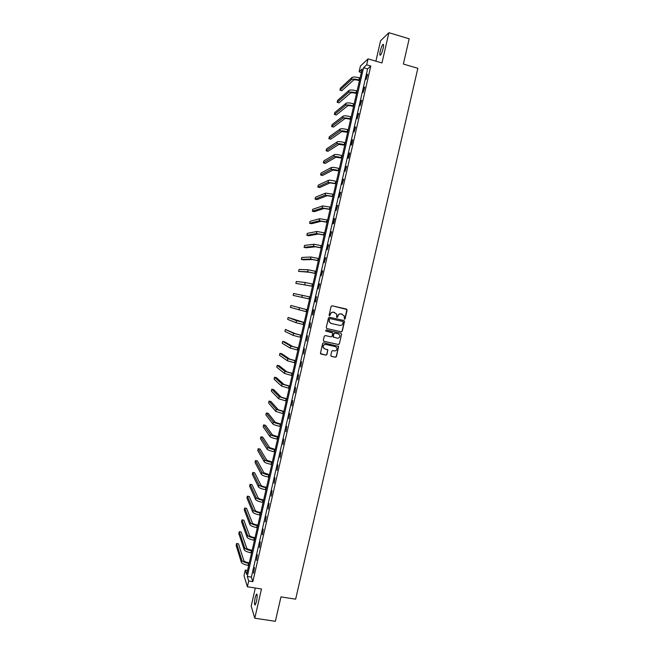 <?xml version="1.0" encoding="UTF-8"?>
<svg xmlns="http://www.w3.org/2000/svg" width="654" height="654" viewBox="0 0 654 654"><rect width="100%" height="100%" fill="white"/><g stroke="black" fill="none" stroke-linecap="round" stroke-linejoin="round"><path stroke-width="0.98" d="M344.429 319.234L345.116 318.784L347.119 310.086L346.506 309.089L332.093 305.786L331.104 306.424L329.101 315.154L329.534 315.857L330.483 314.28C331.006 312.726 332.06 312.04 333.654 312.236L336.712 314.124L336.589 317.198L337.685 317.1L337.946 315.972C338.47 314.419 339.516 313.74 341.11 313.936L344.135 315.776L344.429 319.234M344.306 319.193L344.936 318.735L346.882 309.522L332.068 305.778M329.42 315.817L330.483 314.28M336.875 317.509L337.946 315.972M256.466 601.549C257.39 596.546 257.39 594.061 256.45 594.102L255.183 597.511C254.259 602.481 254.259 604.966 255.199 604.958L256.466 601.549M383.113 48.461C383.792 45.191 383.702 43.867 382.86 44.472C381.936 45.674 381.069 47.881 380.276 51.094C379.598 54.347 379.688 55.672 380.53 55.075C381.454 53.89 382.312 51.682 383.113 48.461M330.801 355.359L331.414 356.348L335.453 357.223L336.434 356.585L338.625 346.465L323.616 342.778L322.618 343.424L320.419 353.544L325.921 355.163L326.91 354.517L327.842 349.923L324.817 348.86L323.215 347.397C323.002 345.426 323.877 344.454 325.823 344.47L335.322 346.555L336.884 347.944C337.153 349.939 336.295 350.928 334.317 350.928L332.739 350.585L331.75 351.231L330.801 355.359M248.7 580.973L247.376 586.761L244.016 575.684L245.299 570.092L246.648 574.408L362.12 69.062L359.111 71.826L360.428 66.054L368.055 58.885L366.681 64.86L363.55 67.746L247.294 576.468L248.7 580.973L252.853 581.635L370.785 66.054L366.681 64.86M368.055 58.885L381.969 62.947L388.893 32.7L409.175 38.782L403.371 64.043L417.849 68.294L295.649 599.178L280.967 596.889L275.359 621.3L254.782 618.218L261.477 588.984L247.376 586.761M341.29 331.807L342.279 331.161L344.494 321.506L343.881 320.509L329.469 317.247L328.471 317.885L326.256 327.58L326.869 328.586L341.29 331.807L342.091 331.096L344.306 321.457L343.824 320.493M341.576 334.227L339.352 343.881L338.371 344.519L323.943 341.347L323.329 340.35L324.278 336.205L325.267 335.559L331.128 336.859L332.118 336.213L332.723 332.992L326.035 331.112L325.618 330.744L326.297 329.968L340.963 333.238L341.576 334.227L339.352 343.881M255.322 588.011L251.185 606.103L254.782 618.218M388.893 32.7L380.571 40.769L375.895 61.174M370.785 66.054L367.597 68.915L251.389 577.122L252.853 581.635M367.237 74.343L366.077 79.412L367.63 74.458M364.221 87.513L363.068 92.582L364.744 87.088L364.221 87.513L364.621 87.628M361.212 100.675L360.06 105.735L361.727 100.283L361.212 100.675L361.613 100.79M358.204 113.829L357.051 118.881L358.711 113.461L358.204 113.829L358.605 113.935M355.204 126.966L354.043 132.018L355.596 127.072M352.195 140.095L351.043 145.139L351.533 144.853L352.686 139.792L352.195 140.095L352.596 140.201M349.195 153.216L348.042 158.26L348.525 157.998L349.677 152.946L349.195 153.216L349.596 153.322M346.203 166.32L345.05 171.364L346.595 166.427M343.203 179.417L342.058 184.453L343.677 179.212L343.203 179.417L343.603 179.523M340.211 192.505L339.066 197.541L340.677 192.333L340.211 192.505L340.611 192.611M337.219 205.585L336.074 210.613L337.677 205.438L337.219 205.585L337.619 205.683M334.235 218.649L333.082 223.676L333.532 223.578L334.676 218.542L334.235 218.649L334.635 218.747M331.251 231.704L330.098 236.723L331.643 231.802M328.267 244.751L327.114 249.763L328.66 244.849M325.283 257.79L324.139 262.794L325.708 257.774L325.283 257.79L325.684 257.88M322.308 270.813L321.163 275.816L322.7 270.903M319.332 283.828L318.187 288.831L319.724 283.918M316.356 296.826L315.212 301.829L315.612 301.919L316.356 296.826L316.757 296.924M313.38 309.824L312.628 314.942L313.781 309.931L313.38 309.824M310.413 322.806L309.661 327.948L310.413 322.806M307.445 335.78L306.685 340.955L307.445 335.78M304.486 348.745L303.709 353.937L304.486 348.745M301.519 361.695L300.742 366.919L301.519 361.695M298.559 374.636L297.774 379.892L298.559 374.636M295.608 387.569L294.815 392.85L295.608 387.569M292.649 400.493L291.856 405.799L292.649 400.493M289.697 413.402L288.896 418.732L289.697 413.402M286.746 426.302L285.937 431.665L286.746 426.302M283.795 439.194L282.986 444.581L283.795 439.194M280.852 452.077L280.035 457.489L280.852 452.077M277.909 464.945L277.083 470.389L277.909 464.945M274.966 477.804L274.132 483.273L274.966 477.804M272.031 490.655L271.189 496.149L272.031 490.655M269.096 503.498L268.246 509.016L269.096 503.498M266.162 516.325L265.303 521.876L266.162 516.325M263.227 529.143L262.368 534.719L263.227 529.143M260.3 541.953L259.434 547.553L260.3 541.953M257.374 554.755L256.499 560.38L257.374 554.755M254.447 567.549L253.572 573.198L254.447 567.549M247.547 570.46L245.299 570.092M361.343 72.471L359.111 71.826M367.597 68.915L363.55 67.746M251.389 577.122L247.294 576.468M337.766 315.923C338.281 314.37 339.336 313.691 340.922 313.887L342.124 314.157M330.311 314.231C330.834 312.677 331.889 311.999 333.483 312.187L334.684 312.465M326.689 328.521L341.11 331.742M343.17 322.16L342.745 321.457L330.09 318.596L329.395 319.046L329.207 321.768L331.087 323.444L339.737 325.39C341.323 325.578 342.377 324.899 342.9 323.346L343.17 322.16M330.769 323.354L329.036 321.711L329.215 318.997L329.91 318.547L342.557 321.4M323.705 341.257L338.192 344.445L339.173 343.8M331.962 332.412L325.872 331.055M337.194 338.2C339.197 338.2 340.047 337.194 339.753 335.183L338.2 333.826L334.864 333.082L333.875 333.72L333.27 336.941L337.194 338.2M333.646 337.382L333.066 336.393L333.695 333.654L334.684 333.017L338.02 333.761M341.388 334.161L340.963 333.238M324.261 348.647L323.051 347.315C322.839 345.353 323.705 344.38 325.651 344.396L335.142 346.473M320.738 353.978L325.749 355.073L326.738 354.427L327.687 350.299L327.335 349.408M331.137 356.234L335.273 357.133L336.254 356.495L338.47 346.865L338.093 345.966M359.471 80.663L358.49 80.385C356.005 79.739 354.354 79.649 353.52 80.115L341.813 90.702L339.933 90.17L351.525 79.543C352.759 78.848 355.253 78.979 358.989 79.943L359.594 80.115M339.933 90.17L340.374 88.225L351.999 77.474C353.234 76.771 355.727 76.902 359.463 77.867L360.068 78.039M356.512 93.587L355.539 93.309C353.054 92.672 351.402 92.566 350.585 92.991L339.05 102.841L337.162 102.31L348.59 92.427C349.808 91.789 352.285 91.944 356.029 92.901L356.634 93.072M337.162 102.31L337.603 100.364L349.056 90.366C350.282 89.712 352.759 89.868 356.504 90.824L357.109 90.996M353.561 106.504L352.588 106.234C350.103 105.596 348.451 105.474 347.642 105.866L336.279 114.965L334.39 114.45L345.647 105.31C346.857 104.722 349.326 104.902 353.07 105.858L353.675 106.022M334.39 114.45L334.84 112.504L346.121 103.242C347.331 102.653 349.8 102.825 353.544 103.782L354.149 103.945M350.618 119.412L349.637 119.142C347.151 118.513 345.508 118.374 344.707 118.726L333.515 127.089L331.627 126.574L342.712 118.178C343.906 117.646 346.375 117.851 350.111 118.791L350.716 118.963M331.627 126.574L332.077 124.628L343.178 116.118C344.38 115.578 346.849 115.774 350.585 116.723L351.19 116.886M347.666 132.304L341.772 131.577L330.752 139.196L328.864 138.689L339.778 131.037C340.955 130.555 343.415 130.784 347.16 131.724L347.764 131.887M328.864 138.689L329.314 136.751L340.243 128.977C341.429 128.486 343.89 128.715 347.634 129.655L348.239 129.819M344.723 145.188L338.837 144.42L327.997 151.303L326.109 150.796L336.843 143.88C338.012 143.455 340.464 143.716 344.208 144.648L344.813 144.804M326.109 150.796L326.55 148.859L337.309 141.82C338.486 141.395 340.938 141.64 344.683 142.572L345.287 142.736M341.78 158.064L335.911 157.246L325.242 163.394L323.346 162.895L333.916 156.715C335.069 156.347 337.521 156.633 341.257 157.557L341.862 157.712M323.346 162.895L323.787 160.958L334.382 154.663C335.543 154.287 337.987 154.557 341.731 155.488L342.336 155.644M338.837 170.931L332.984 170.073L322.479 175.476L320.591 174.986L330.981 169.549C332.126 169.231 334.57 169.533 338.314 170.457L338.911 170.612M320.591 174.986L321.032 173.048L331.455 167.489C332.6 167.171 335.044 167.465 338.78 168.389L339.385 168.544M335.903 183.79L330.057 182.883L319.732 187.551L317.836 187.069L328.063 182.36L335.968 183.504M317.836 187.069L318.277 185.131L328.529 180.308C329.665 180.046 332.101 180.365 335.837 181.281L336.442 181.436M332.968 196.633L327.139 195.685L316.977 199.617L315.089 199.135L325.136 195.17L333.025 196.38M315.089 199.135L315.53 197.206L325.602 193.118L333.499 194.312M330.033 209.468L324.221 208.471L314.231 211.675L312.334 211.201L322.218 207.972L330.09 209.247M312.334 211.201L312.776 209.272L322.684 205.92L330.556 207.187M327.106 222.295L321.302 221.256L311.484 223.725L309.587 223.259L319.299 220.758L327.147 222.098M309.587 223.259L310.029 221.322L319.765 218.706L327.621 220.046M324.18 235.113L318.384 234.026L308.737 235.767L306.84 235.301L316.381 233.535L324.212 234.949M306.84 235.301L307.282 233.372L316.847 231.483L324.686 232.889M321.253 247.915L315.465 246.787L305.99 247.792L304.102 247.335L313.462 246.305L321.277 247.784M304.102 247.335L304.535 245.405L313.936 244.253L321.752 245.732M318.326 260.709L312.555 259.54L303.252 259.818L301.355 259.368L310.552 259.058L318.351 260.611M301.355 259.368L301.796 257.439L311.018 257.014L318.817 258.559M315.408 273.495L309.653 272.277L298.616 271.385L307.642 271.811L315.424 273.429M298.616 271.385L299.058 269.456L308.108 269.767L315.89 271.377M312.489 286.272L295.878 283.395L312.498 286.239M295.878 283.395L296.319 281.473L305.205 282.503L312.964 284.188M309.571 299.041L293.147 295.395L309.571 299.033M293.147 295.395L293.581 293.474L310.037 296.981M307.118 309.751L290.85 305.467L307.118 309.775M290.85 305.467L290.409 307.388L306.652 311.819M304.208 322.496L288.112 317.452L296.491 320.664L304.2 322.553M288.112 317.452L287.678 319.373L296.025 322.7L303.726 324.597M301.298 335.232L295.6 333.802L285.381 329.428L293.597 333.36L301.281 335.322M285.381 329.428L284.948 331.349L293.131 335.396L300.815 337.366M298.387 347.961L292.706 346.489L284.555 341.805L282.659 341.396L290.695 346.056L298.363 348.075M282.659 341.396L282.217 343.309L290.237 348.083L297.897 350.119M295.485 360.681L289.812 359.16L281.825 353.765L279.928 353.356L287.801 358.735L295.453 360.828M279.928 353.356L279.495 355.269L287.343 360.763L294.987 362.872M292.583 373.385L286.918 371.824L279.103 365.709L277.206 365.308L284.915 371.407L292.542 373.565M277.206 365.308L276.773 367.221L284.449 373.434L292.076 375.609M289.681 386.089L284.032 384.478L276.38 377.644L274.484 377.244L282.021 384.062L289.632 386.293M274.484 377.244L274.051 379.156L281.555 386.089L289.166 388.329M286.779 398.776L281.146 397.125L273.666 389.571L271.762 389.179L279.135 396.716L286.722 399.014M271.762 389.179L271.328 391.092L278.669 398.744L286.256 401.049M283.885 411.448L278.261 409.756L270.944 401.491L269.047 401.098L276.25 409.355L283.82 411.718M269.047 401.098L268.614 403.011L275.784 411.382L283.354 413.753M280.991 424.119L275.375 422.386L268.23 413.393L266.333 413.017L273.364 421.985C274.263 422.729 276.577 423.506 280.313 424.299L280.918 424.421M266.333 413.017L265.892 414.922L272.906 424.005C273.797 424.765 276.111 425.541 279.847 426.334L280.452 426.457M278.097 436.774L272.497 435L265.516 425.296L263.611 424.92L270.486 434.608C271.369 435.409 273.674 436.202 277.41 436.995L278.024 437.109M263.611 424.92L263.178 426.833L270.02 436.627C270.903 437.436 273.209 438.237 276.944 439.022L277.558 439.145M275.203 449.429L269.62 447.606L262.802 437.191L260.905 436.823L267.609 447.222C268.475 448.072 270.781 448.889 274.517 449.674L275.121 449.789M260.905 436.823L260.472 438.728L267.143 449.241C268.009 450.099 270.315 450.917 274.051 451.701L274.655 451.816M272.317 462.067L266.742 460.195L260.096 449.069L258.191 448.709L264.731 459.819C265.589 460.727 267.887 461.561 271.623 462.345L272.228 462.46M258.191 448.709L257.758 450.614L264.273 461.838C265.123 462.746 267.421 463.596 271.157 464.373L271.762 464.487M269.432 474.69L263.873 472.785L257.39 460.947L255.485 460.588L261.853 472.409C262.704 473.365 264.993 474.232 268.729 475L269.334 475.115M255.485 460.588L255.052 462.492L261.396 474.428C262.238 475.393 264.527 476.259 268.263 477.036L268.876 477.142M266.546 487.312L265.565 487.132C263.08 486.625 261.559 486.028 261.003 485.358L254.684 472.809L252.779 472.458L258.984 484.99C259.818 486.004 262.099 486.887 265.835 487.655L266.448 487.77M252.779 472.458L252.346 474.363L258.526 487.009C259.352 488.023 261.641 488.914 265.377 489.683L265.982 489.789M263.668 499.918L262.687 499.746C260.202 499.239 258.682 498.634 258.134 497.923L251.978 484.671L250.073 484.328L256.115 497.563C256.932 498.626 259.213 499.533 262.949 500.294L263.554 500.408M250.073 484.328L249.64 486.224L255.657 499.582C256.474 500.645 258.747 501.561 262.483 502.321L263.096 502.427M260.791 512.523L259.802 512.344C257.324 511.845 255.804 511.224 255.264 510.48L249.272 496.517L247.367 496.182L253.245 510.128C254.054 511.24 256.327 512.172 260.063 512.932L260.668 513.038M247.367 496.182L246.942 498.078L252.787 512.139C253.597 513.259 255.861 514.199 259.597 514.951L260.21 515.058M257.913 525.113L256.924 524.941C254.447 524.443 252.934 523.805 252.403 523.028L246.574 508.362L244.67 508.027L250.384 522.685C251.177 523.846 253.441 524.802 257.177 525.554L257.79 525.653M244.67 508.027L244.236 509.924L249.926 524.696C250.719 525.865 252.984 526.822 256.72 527.574L257.324 527.68M255.035 537.686L254.054 537.523C251.569 537.032 250.065 536.378 249.534 535.569L243.877 520.192L241.972 519.865L247.523 535.225C248.299 536.444 250.564 537.416 254.3 538.16L254.905 538.267M241.972 519.865L241.539 521.753L247.057 537.236C247.841 538.455 250.098 539.444 253.834 540.179L254.447 540.286M252.166 550.259L251.177 550.096C248.7 549.605 247.196 548.935 246.681 548.093L241.179 532.013L239.274 531.686L244.661 547.758C245.43 549.025 247.686 550.03 251.414 550.766L252.027 550.864M239.274 531.686L238.841 533.582L244.204 549.769C244.972 551.044 247.22 552.05 250.956 552.785L251.569 552.883M249.297 562.816L248.307 562.661C245.83 562.17 244.326 561.492 243.819 560.609L238.489 543.826L236.584 543.507L241.8 560.282C242.56 561.598 244.809 562.628 248.545 563.356L249.149 563.454M236.584 543.507L236.151 545.403L241.342 562.285C242.103 563.617 244.343 564.647 248.079 565.375L248.692 565.473M359.463 77.867L358.989 79.943M351.999 77.474L351.525 79.543M356.504 90.824L356.029 92.901M349.056 90.366L348.59 92.427M353.544 103.782L353.07 105.858M346.121 103.242L345.647 105.31M350.585 116.723L350.111 118.791M343.178 116.118L342.712 118.178M347.634 129.655L347.16 131.724M340.243 128.977L339.778 131.037M344.683 142.572L344.208 144.648M337.309 141.82L336.843 143.88M341.731 155.488L341.257 157.557M334.382 154.663L333.916 156.715M338.78 168.389L338.314 170.457M331.455 167.489L330.981 169.549M335.837 181.281L335.363 183.341M328.529 180.308L328.063 182.36M332.894 194.156L332.42 196.225M325.602 193.118L325.136 195.17M329.951 207.032L329.485 209.092M322.684 205.92L322.218 207.972M327.016 219.891L326.542 221.951M319.765 218.706L319.299 220.758M324.082 232.742L323.607 234.802M316.847 231.483L316.381 233.535M321.147 245.585L320.673 247.637M313.936 244.253L313.462 246.305M318.212 258.412L317.746 260.472M311.018 257.014L310.552 259.058M315.285 271.23L314.819 273.29M308.108 269.767L307.642 271.811M312.359 284.04L311.893 286.1M305.205 282.503L304.739 284.547M309.432 296.842L308.966 298.894M302.295 295.232L301.829 297.276M306.513 309.636L306.039 311.68M299.393 307.952L298.927 309.988M303.587 322.414L303.121 324.466M296.491 320.664L296.025 322.7M300.677 335.183L300.202 337.235M293.597 333.36L293.131 335.396M297.758 347.944L297.292 349.988M290.695 346.056L290.237 348.083M294.848 360.697L294.374 362.741M287.801 358.735L287.343 360.763M291.929 373.434L291.463 375.478M284.915 371.407L284.449 373.434M289.027 386.171L288.561 388.206M282.021 384.062L281.555 386.089M286.117 398.891L285.651 400.927M279.135 396.716L278.669 398.744M283.215 411.603L282.749 413.639M276.25 409.355L275.784 411.382M280.313 424.299L279.847 426.334M273.364 421.985L272.906 424.005M277.41 436.995L276.944 439.022M270.486 434.608L270.02 436.627M274.517 449.674L274.051 451.701M267.609 447.222L267.143 449.241M271.623 462.345L271.157 464.373M264.731 459.819L264.273 461.838M268.729 475L268.263 477.036M261.853 472.409L261.396 474.428M265.835 487.655L265.377 489.683M258.984 484.99L258.526 487.009M262.949 500.294L262.483 502.321M256.115 497.563L255.657 499.582M260.063 512.932L259.597 514.951M253.245 510.128L252.787 512.139M257.177 525.554L256.72 527.574M250.384 522.685L249.926 524.696M254.3 538.16L253.834 540.179M247.523 535.225L247.057 537.236M251.414 550.766L250.956 552.785M244.661 547.758L244.204 549.769M248.545 563.356L248.079 565.375M241.8 560.282L241.342 562.285M256.45 594.102L256.94 594.175M382.86 44.472L383.522 44.668"/></g></svg>
